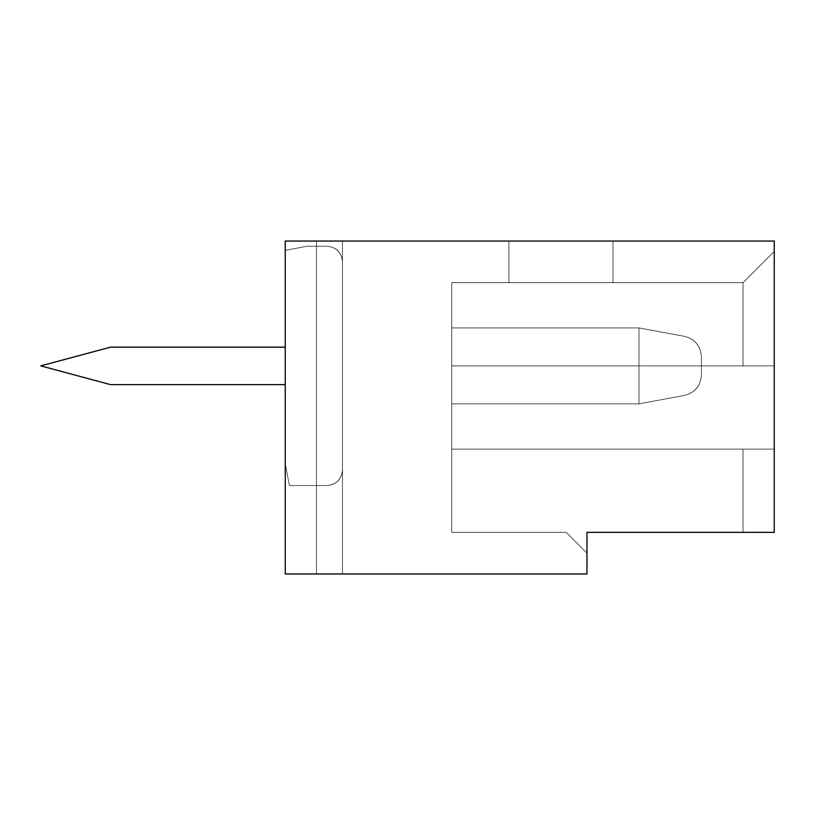 <?xml version="1.0" encoding="UTF-8"?>
<svg xmlns="http://www.w3.org/2000/svg" width="815" height="815" viewBox="0 0 815 815"><rect width="100%" height="100%" fill="white"/><g stroke="black" fill="none" stroke-linecap="round" stroke-linejoin="round"><path stroke-width="0.61" stroke-dasharray="4.08 3.06" d="M342.473 241.036L316.464 241.036L316.464 573.964L342.473 573.964L342.473 241.036L342.473 573.964L316.464 573.964L316.464 241.036L342.473 241.036L342.473 573.964L342.473 241.036L316.464 241.036L316.464 573.964L316.464 241.036L316.464 573.964L316.464 241.036L316.464 573.964L285.25 573.964L285.25 241.036L285.25 573.964L586.973 573.964L285.25 573.964L342.473 573.964L342.473 241.036L342.473 573.964L316.464 573.964L316.464 241.036L316.464 573.964L316.464 241.036L342.473 241.036L342.473 573.964L342.473 241.036L316.464 241.036L316.464 573.964L285.25 573.964L285.25 241.036L774.25 241.036L774.25 251.438L774.25 241.036L612.982 241.036L774.25 241.036L612.982 241.036L612.982 282.652L612.982 241.036L612.982 282.652L612.982 241.036L508.937 241.036L612.982 241.036L612.982 282.652L508.937 282.652L508.937 241.036L508.937 282.652L508.937 241.036L508.937 282.652L612.982 282.652L612.982 241.036L612.982 282.652L612.982 241.036L508.937 241.036L774.25 241.036L285.25 241.036L285.25 573.964L285.25 241.036L285.25 573.964L342.473 573.964L316.464 573.964L342.473 573.964L316.464 573.964L342.473 573.964L316.464 573.964L342.473 573.964L316.464 573.964L342.473 573.964L316.464 573.964L342.473 573.964L316.464 573.964L316.464 241.036L316.464 573.964L316.464 241.036L316.464 573.964L342.473 573.964L342.473 241.036L342.473 573.964L316.464 573.964L316.464 241.036L342.473 241.036L316.464 241.036L316.464 573.964L316.464 241.036L316.464 573.964L342.473 573.964L342.473 241.036L342.473 573.964L342.473 241.036L342.473 573.964L316.464 573.964L316.464 241.036L342.473 241.036L316.464 241.036L316.464 573.964L316.464 241.036L316.464 573.964L342.473 573.964L342.473 241.036L342.473 573.964L316.464 573.964L316.464 241.036L342.473 241.036L316.464 241.036L316.464 573.964L316.464 241.036L316.464 573.964L342.473 573.964L342.473 241.036L342.473 573.964L316.464 573.964L316.464 241.036L342.473 241.036L316.464 241.036L316.464 573.964L316.464 241.036L316.464 573.964L342.473 573.964L342.473 241.036L342.473 573.964L342.473 241.036L342.473 573.964L316.464 573.964L316.464 241.036L342.473 241.036L316.464 241.036L316.464 573.964L316.464 241.036L316.464 573.964L342.473 573.964L342.473 241.036L342.473 573.964L316.464 573.964L316.464 241.036L342.473 241.036L342.473 573.964L342.473 241.036M342.473 469.929L342.473 261.839L342.473 469.929C341.546 479.403 336.351 484.609 326.866 485.536L289.417 485.536L285.25 463.684L285.25 384.609L110.463 384.609L40.75 365.884L110.463 347.159L285.25 347.159L285.25 250.399L307.102 246.232L326.866 246.232C336.351 247.159 341.546 252.365 342.473 261.839L342.473 469.929L342.473 261.839C341.607 252.293 336.412 247.098 326.866 246.232C336.412 247.098 341.607 252.293 342.473 261.839C341.546 252.365 336.351 247.159 326.866 246.232L307.102 246.232L285.25 250.399L285.25 347.159L110.463 347.159L40.75 365.884L110.463 384.609L285.25 384.609L285.25 463.684L289.417 485.536L326.866 485.536C336.351 484.609 341.546 479.403 342.473 469.929C341.607 479.464 336.412 484.67 326.866 485.536C336.412 484.67 341.607 479.464 342.473 469.929C341.546 479.403 336.351 484.609 326.866 485.536L289.417 485.536L326.866 485.536L289.417 485.536L285.25 463.684L289.417 485.536L285.25 463.684L285.25 384.609L285.25 463.684L285.25 384.609L110.463 384.609L40.75 365.884L110.463 347.159L285.25 347.159L285.25 250.399L285.25 347.159L285.25 250.399L307.102 246.232L285.25 250.399L307.102 246.232L326.866 246.232C336.351 247.159 341.546 252.365 342.473 261.839L342.473 469.929L342.473 261.839C341.607 252.293 336.412 247.098 326.866 246.232C336.412 247.098 341.607 252.293 342.473 261.839C341.546 252.365 336.351 247.159 326.866 246.232L307.102 246.232L285.25 250.399L285.25 347.159L110.463 347.159L40.75 365.884L110.463 384.609L285.25 384.609L285.25 463.684L289.417 485.536L326.866 485.536C336.351 484.609 341.546 479.403 342.473 469.929C341.546 479.403 336.351 484.609 326.866 485.536L289.417 485.536L285.25 463.684L285.25 384.609L110.463 384.609L40.75 365.884L110.463 347.159L285.25 347.159L285.25 250.399L307.102 246.232L326.866 246.232C336.351 247.159 341.546 252.365 342.473 261.839L342.473 469.929L342.473 261.839C341.607 252.293 336.412 247.098 326.866 246.232C336.412 247.098 341.607 252.293 342.473 261.839C341.546 252.365 336.351 247.159 326.866 246.232L307.102 246.232L285.25 250.399L285.25 347.159L110.463 347.159L40.75 365.884L110.463 384.609L285.25 384.609L285.25 463.684L289.417 485.536L326.866 485.536C336.351 484.609 341.546 479.403 342.473 469.929C341.546 479.403 336.351 484.609 326.866 485.536L289.417 485.536L285.25 463.684L285.25 384.609L110.463 384.609L40.75 365.884L110.463 347.159L285.25 347.159L285.25 250.399L307.102 246.232L326.866 246.232C336.351 247.159 341.546 252.365 342.473 261.839L342.473 469.929L342.473 261.839C341.607 252.293 336.412 247.098 326.866 246.232C336.412 247.098 341.607 252.293 342.473 261.839C341.546 252.365 336.351 247.159 326.866 246.232L307.102 246.232L285.25 250.399L285.25 347.159L110.463 347.159L40.75 365.884L110.463 384.609L285.25 384.609L285.25 463.684L289.417 485.536L326.866 485.536C336.351 484.609 341.546 479.403 342.473 469.929C341.546 479.403 336.351 484.609 326.866 485.536L289.417 485.536L285.25 463.684L285.25 384.609L110.463 384.609L40.75 365.884L110.463 347.159L285.25 347.159L285.25 250.399L307.102 246.232L326.866 246.232C336.351 247.159 341.546 252.365 342.473 261.839L342.473 469.929L342.473 261.839C341.607 252.293 336.412 247.098 326.866 246.232C336.412 247.098 341.607 252.293 342.473 261.839C341.546 252.365 336.351 247.159 326.866 246.232L307.102 246.232L285.25 250.399L285.25 347.159L110.463 347.159L40.75 365.884L110.463 384.609L285.25 384.609L285.25 463.684L289.417 485.536L326.866 485.536C336.351 484.609 341.546 479.403 342.473 469.929C341.546 479.403 336.351 484.609 326.866 485.536L289.417 485.536L285.25 463.684L285.25 384.609L110.463 384.609L40.75 365.884L110.463 347.159L285.25 347.159L285.25 250.399L307.102 246.232L326.866 246.232C336.351 247.159 341.546 252.365 342.473 261.839L342.473 469.929L342.473 261.839C341.607 252.293 336.412 247.098 326.866 246.232C336.412 247.098 341.607 252.293 342.473 261.839C341.546 252.365 336.351 247.159 326.866 246.232L307.102 246.232L285.25 250.399L285.25 347.159L110.463 347.159L40.75 365.884L110.463 384.609L285.25 384.609L285.25 463.684L289.417 485.536L326.866 485.536C336.351 484.609 341.546 479.403 342.473 469.929C341.546 479.403 336.351 484.609 326.866 485.536L289.417 485.536L285.25 463.684L285.25 384.609L110.463 384.609L40.75 365.884L110.463 347.159L285.25 347.159L285.25 250.399L307.102 246.232L326.866 246.232C336.351 247.159 341.546 252.365 342.473 261.839L342.473 469.929L342.473 261.839C341.607 252.293 336.412 247.098 326.866 246.232C336.412 247.098 341.607 252.293 342.473 261.839C341.546 252.365 336.351 247.159 326.866 246.232L307.102 246.232L285.25 250.399L285.25 347.159L110.463 347.159L40.75 365.884L110.463 384.609L285.25 384.609L285.25 463.684L289.417 485.536L326.866 485.536C336.351 484.609 341.546 479.403 342.473 469.929C341.546 479.403 336.351 484.609 326.866 485.536L289.417 485.536L285.25 463.684L285.25 384.609L110.463 384.609L40.75 365.884L110.463 347.159L285.25 347.159L285.25 250.399L307.102 246.232L326.866 246.232C336.351 247.159 341.546 252.365 342.473 261.839L342.473 469.929L342.473 261.839C341.607 252.293 336.412 247.098 326.866 246.232C336.412 247.098 341.607 252.293 342.473 261.839C341.546 252.365 336.351 247.159 326.866 246.232L307.102 246.232L285.25 250.399L285.25 347.159L110.463 347.159L40.75 365.884L110.463 384.609L285.25 384.609L285.25 463.684L289.417 485.536L326.866 485.536C336.351 484.609 341.546 479.403 342.473 469.929C341.607 479.464 336.412 484.67 326.866 485.536C336.412 484.67 341.607 479.464 342.473 469.929C341.607 479.464 336.412 484.67 326.866 485.536C336.412 484.67 341.607 479.464 342.473 469.929C341.607 479.464 336.412 484.67 326.866 485.536C336.412 484.67 341.607 479.464 342.473 469.929C341.607 479.464 336.412 484.67 326.866 485.536C336.412 484.67 341.607 479.464 342.473 469.929C341.607 479.464 336.412 484.67 326.866 485.536C336.412 484.67 341.607 479.464 342.473 469.929C341.607 479.464 336.412 484.67 326.866 485.536C336.412 484.67 341.607 479.464 342.473 469.929C341.607 479.464 336.412 484.67 326.866 485.536C336.412 484.67 341.607 479.464 342.473 469.929M586.973 532.348L774.25 532.348L586.973 532.348L586.973 553.161L566.16 532.348L451.714 532.348L451.714 449.116L743.036 449.116L743.036 532.348L743.036 449.116L774.25 449.116L774.25 532.348L774.25 449.116L451.714 449.116L774.25 449.116L451.714 449.116L451.714 365.884L774.25 365.884L774.25 449.116L774.25 251.438L743.036 282.652L774.25 251.438L774.25 365.884L451.714 365.884L451.714 282.652L743.036 282.652L743.036 365.884L743.036 282.652L774.25 251.438L743.036 282.652L612.982 282.652L743.036 282.652L774.25 251.438L774.25 241.036L774.25 251.438L774.25 241.036L774.25 251.438L743.036 282.652L612.982 282.652L612.982 241.036L774.25 241.036L612.982 241.036L612.982 282.652L612.982 241.036L612.982 282.652L508.937 282.652L508.937 241.036L612.982 241.036L508.937 241.036L508.937 282.652L508.937 241.036L508.937 282.652L612.982 282.652L612.982 241.036L612.982 282.652L612.982 241.036L612.982 282.652L743.036 282.652L774.25 251.438L774.25 241.036L774.25 365.884L451.714 365.884L774.25 365.884L774.25 532.348L774.25 241.036L774.25 532.348L586.973 532.348L586.973 573.964L586.973 532.348L586.973 553.161L586.973 532.348L774.25 532.348L774.25 251.438L743.036 282.652L451.714 282.652L451.714 532.348L451.714 282.652L743.036 282.652L508.937 282.652L743.036 282.652L774.25 251.438L743.036 282.652L774.25 251.438L743.036 282.652L743.036 365.884L774.25 365.884L451.714 365.884L451.714 449.116L774.25 449.116L743.036 449.116L743.036 532.348L586.973 532.348L743.036 532.348L743.036 449.116L451.714 449.116L451.714 532.348L566.16 532.348L586.973 553.161L586.973 532.348M451.714 327.905L451.714 403.863L451.714 327.905L451.714 403.863L451.714 327.905L451.714 403.863L451.714 327.905L451.714 403.863L451.714 327.905L451.714 403.863L451.714 327.905L451.714 403.863L451.714 327.905L451.714 403.863L451.714 327.905L451.714 403.863L451.714 327.905L638.991 327.905L638.991 403.863L451.714 403.863L638.991 403.863L451.714 403.863L451.714 327.905L638.991 327.905L451.714 327.905L451.714 403.863L638.991 403.863L638.991 327.905L451.714 327.905L451.714 403.863L638.991 403.863L638.991 327.905L451.714 327.905L638.991 327.905L638.991 403.863L451.714 403.863L638.991 403.863L451.714 403.863L451.714 327.905L638.991 327.905L451.714 327.905L638.991 327.905L638.991 403.863L451.714 403.863L638.991 403.863L451.714 403.863L451.714 327.905L638.991 327.905L451.714 327.905L451.714 403.863L638.991 403.863L638.991 327.905L451.714 327.905L638.991 327.905L638.991 403.863L451.714 403.863L638.991 403.863L451.714 403.863L451.714 327.905L638.991 327.905L451.714 327.905L451.714 403.863L638.991 403.863L638.991 327.905L451.714 327.905L451.714 403.863L638.991 403.863L638.991 327.905L451.714 327.905L638.991 327.905L638.991 403.863L451.714 403.863L638.991 403.863L451.714 403.863L451.714 327.905L638.991 327.905L451.714 327.905L638.991 327.905L638.991 403.863L451.714 403.863L638.991 403.863L451.714 403.863L451.714 327.905L638.991 327.905L451.714 327.905L451.714 403.863L638.991 403.863L638.991 327.905L451.714 327.905L638.991 327.905L638.991 403.863L451.714 403.863L638.991 403.863L451.714 403.863L451.714 327.905L638.991 327.905L451.714 327.905L451.714 403.863L638.991 403.863L638.991 327.905L451.714 327.905L638.991 327.905L638.991 403.863L451.714 403.863L451.714 327.905L638.991 327.905L451.714 327.905L451.714 403.863L638.991 403.863L638.991 327.905L451.714 327.905M508.937 282.652L612.982 282.652L508.937 282.652M586.973 553.161L566.16 532.348L586.973 553.161M566.16 532.348L451.714 532.348L566.16 532.348M774.25 449.116L451.714 449.116L774.25 449.116M743.036 365.884L451.714 365.884L774.25 365.884L743.036 365.884L743.036 282.652L451.714 282.652L451.714 365.884L743.036 365.884M326.866 485.536L289.417 485.536L326.866 485.536L289.417 485.536L285.25 463.684L289.417 485.536L326.866 485.536L289.417 485.536L285.25 463.684L285.25 384.609L285.25 463.684L289.417 485.536L326.866 485.536L289.417 485.536L285.25 463.684L285.25 384.609L110.463 384.609L285.25 384.609L285.25 463.684L289.417 485.536L326.866 485.536L289.417 485.536L285.25 463.684L285.25 384.609L110.463 384.609L40.75 365.884L110.463 384.609L285.25 384.609L285.25 463.684L289.417 485.536L326.866 485.536L289.417 485.536L285.25 463.684L285.25 384.609L110.463 384.609L40.75 365.884L110.463 347.159L40.75 365.884L110.463 384.609L285.25 384.609L285.25 463.684L289.417 485.536L326.866 485.536L289.417 485.536L285.25 463.684L285.25 384.609L110.463 384.609L40.75 365.884L110.463 347.159L285.25 347.159L110.463 347.159L40.75 365.884L110.463 384.609L285.25 384.609L285.25 463.684L289.417 485.536L326.866 485.536M285.25 250.399L285.25 347.159L285.25 250.399L307.102 246.232L285.25 250.399L285.25 347.159L110.463 347.159L285.25 347.159L285.25 250.399L307.102 246.232L326.866 246.232L307.102 246.232L285.25 250.399L285.25 347.159L110.463 347.159L40.75 365.884L110.463 347.159L285.25 347.159L285.25 250.399L307.102 246.232L326.866 246.232L307.102 246.232L285.25 250.399L285.25 347.159L110.463 347.159L40.75 365.884L110.463 384.609L40.75 365.884L110.463 347.159L285.25 347.159L285.25 250.399L307.102 246.232L326.866 246.232L307.102 246.232L285.25 250.399L285.25 347.159L110.463 347.159L40.75 365.884L110.463 384.609L285.25 384.609L110.463 384.609L40.75 365.884L110.463 347.159L285.25 347.159L285.25 250.399L307.102 246.232L326.866 246.232L307.102 246.232L285.25 250.399L285.25 347.159L110.463 347.159L40.75 365.884L110.463 384.609L285.25 384.609L285.25 463.684L285.25 384.609L110.463 384.609L40.75 365.884L110.463 347.159L285.25 347.159L285.25 250.399L307.102 246.232L326.866 246.232L307.102 246.232L285.25 250.399L285.25 347.159L110.463 347.159L40.75 365.884L110.463 384.609L285.25 384.609L285.25 463.684L289.417 485.536L285.25 463.684L285.25 384.609L110.463 384.609L40.75 365.884L110.463 347.159L285.25 347.159L285.25 250.399L307.102 246.232L326.866 246.232L307.102 246.232L285.25 250.399M326.866 246.232L307.102 246.232L326.866 246.232M638.991 403.863L451.714 403.863L638.991 403.863L684.406 395.438L638.991 403.863L638.991 327.905L684.406 336.32C694.92 339.111 700.594 345.937 701.42 356.787L701.42 374.981C700.605 385.933 694.93 392.759 684.406 395.438L638.991 403.863L684.406 395.438C694.92 392.647 700.594 385.831 701.42 374.981L701.42 356.787C700.594 345.937 694.92 339.111 684.406 336.32L638.991 327.905L684.406 336.32L638.991 327.905L638.991 403.863L684.406 395.438C694.92 392.647 700.594 385.831 701.42 374.981L701.42 356.787C700.594 345.937 694.92 339.111 684.406 336.32L638.991 327.905L638.991 403.863L684.406 395.438L638.991 403.863L638.991 327.905L684.406 336.32C694.92 339.111 700.594 345.937 701.42 356.787L701.42 374.981C700.605 385.933 694.93 392.759 684.406 395.438L638.991 403.863L684.406 395.438L638.991 403.863L638.991 327.905L684.406 336.32C694.92 339.111 700.594 345.937 701.42 356.787L701.42 374.981C700.605 385.933 694.93 392.759 684.406 395.438L638.991 403.863L684.406 395.438C694.92 392.647 700.594 385.831 701.42 374.981L701.42 356.787C700.594 345.937 694.92 339.111 684.406 336.32L638.991 327.905L684.406 336.32L638.991 327.905L638.991 403.863L684.406 395.438L638.991 403.863L638.991 327.905L684.406 336.32C694.92 339.111 700.594 345.937 701.42 356.787L701.42 374.981C700.605 385.933 694.93 392.759 684.406 395.438L638.991 403.863L684.406 395.438C694.92 392.647 700.594 385.831 701.42 374.981L701.42 356.787C700.594 345.937 694.92 339.111 684.406 336.32L638.991 327.905L684.406 336.32L638.991 327.905L638.991 403.863L684.406 395.438C694.92 392.647 700.594 385.831 701.42 374.981L701.42 356.787C700.594 345.937 694.92 339.111 684.406 336.32L638.991 327.905L638.991 403.863L684.406 395.438L638.991 403.863L638.991 327.905L684.406 336.32C694.92 339.111 700.594 345.937 701.42 356.787L701.42 374.981C700.605 385.933 694.93 392.759 684.406 395.438L638.991 403.863L684.406 395.438L638.991 403.863L638.991 327.905L684.406 336.32C694.92 339.111 700.594 345.937 701.42 356.787L701.42 374.981C700.605 385.933 694.93 392.759 684.406 395.438L638.991 403.863L684.406 395.438C694.92 392.647 700.594 385.831 701.42 374.981L701.42 356.787C700.594 345.937 694.92 339.111 684.406 336.32L638.991 327.905L684.406 336.32L638.991 327.905L638.991 403.863L684.406 395.438L638.991 403.863L638.991 327.905L684.406 336.32C694.92 339.111 700.594 345.937 701.42 356.787L701.42 374.981C700.605 385.933 694.93 392.759 684.406 395.438L638.991 403.863L684.406 395.438C694.92 392.647 700.594 385.831 701.42 374.981L701.42 356.787C700.594 345.937 694.92 339.111 684.406 336.32L638.991 327.905L684.406 336.32L638.991 327.905L638.991 403.863L638.991 327.905L684.406 336.32C694.92 339.111 700.594 345.937 701.42 356.787L701.42 374.981C700.605 385.933 694.93 392.759 684.406 395.438L638.991 403.863L684.406 395.438C694.92 392.647 700.594 385.831 701.42 374.981L701.42 356.787C700.594 345.937 694.92 339.111 684.406 336.32L638.991 327.905L684.406 336.32L638.991 327.905L638.991 403.863L684.406 395.438L638.991 403.863M701.42 374.981C700.605 385.943 694.93 392.759 684.406 395.438C694.93 392.759 700.605 385.943 701.42 374.981L701.42 356.787C700.594 345.825 694.93 339.009 684.406 336.32C694.93 339.009 700.605 345.825 701.42 356.787L701.42 374.981C700.605 385.943 694.93 392.759 684.406 395.438C694.93 392.759 700.605 385.943 701.42 374.981L701.42 356.787C700.594 345.825 694.93 339.009 684.406 336.32C694.93 339.009 700.605 345.825 701.42 356.787L701.42 374.981C700.605 385.943 694.93 392.759 684.406 395.438C694.93 392.759 700.605 385.943 701.42 374.981L701.42 356.787C700.594 345.825 694.93 339.009 684.406 336.32C694.93 339.009 700.605 345.825 701.42 356.787L701.42 374.981C700.605 385.943 694.93 392.759 684.406 395.438C694.93 392.759 700.605 385.943 701.42 374.981L701.42 356.787C700.594 345.825 694.93 339.009 684.406 336.32C694.93 339.009 700.605 345.825 701.42 356.787L701.42 374.981C700.605 385.943 694.93 392.759 684.406 395.438C694.93 392.759 700.605 385.943 701.42 374.981L701.42 356.787C700.594 345.825 694.93 339.009 684.406 336.32C694.93 339.009 700.605 345.825 701.42 356.787L701.42 374.981C700.605 385.943 694.93 392.759 684.406 395.438C694.93 392.759 700.605 385.943 701.42 374.981L701.42 356.787C700.594 345.825 694.93 339.009 684.406 336.32C694.93 339.009 700.605 345.825 701.42 356.787L701.42 374.981C700.605 385.943 694.93 392.759 684.406 395.438C694.93 392.759 700.605 385.943 701.42 374.981L701.42 356.787C700.594 345.825 694.93 339.009 684.406 336.32C694.93 339.009 700.605 345.825 701.42 356.787L701.42 374.981L701.42 356.787C700.594 345.825 694.93 339.009 684.406 336.32C694.93 339.009 700.605 345.825 701.42 356.787L701.42 374.981C700.605 385.943 694.93 392.759 684.406 395.438C694.93 392.759 700.605 385.943 701.42 374.981"/><path stroke-width="1.22" d="M774.25 532.348L586.973 532.348L774.25 532.348L774.25 241.036L774.25 532.348M285.25 573.964L285.25 241.036L285.25 573.964L586.973 573.964L586.973 532.348L586.973 573.964L285.25 573.964M774.25 241.036L285.25 241.036L774.25 241.036M285.25 347.159L110.463 347.159L40.75 365.884L110.463 384.609L285.25 384.609L110.463 384.609L40.75 365.884L110.463 347.159L285.25 347.159"/></g></svg>
